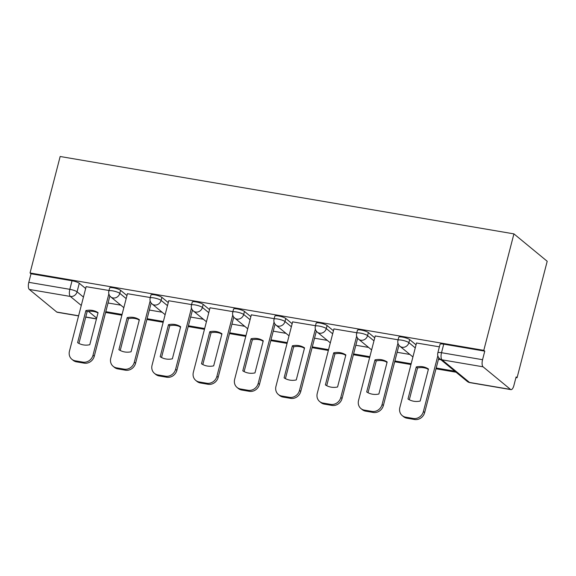 <?xml version="1.0" encoding="UTF-8"?>
<svg xmlns="http://www.w3.org/2000/svg" width="576" height="576" viewBox="0 0 576 576"><rect width="100%" height="100%" fill="white"/><g stroke="black" fill="none" stroke-linecap="round" stroke-linejoin="round"><path stroke-width="0.86" d="M126.958 295.56L120.578 290.311A5.818 1.152 -165.5 0 0 113.342 287.813A5.818 1.152 -165.5 0 0 109.656 287.95L108.871 290.988A5.818 1.152 14.5 0 1 112.558 290.844A5.818 1.152 14.5 0 1 119.794 293.35L126.173 298.598M168.257 302.602L161.878 297.353A5.818 1.152 -165.5 0 0 154.642 294.854A5.818 1.152 -165.5 0 0 150.955 294.991L150.17 298.03A5.818 1.152 14.5 0 1 153.857 297.893A5.818 1.152 14.5 0 1 161.093 300.391L167.472 305.64M209.556 309.643L203.177 304.394A5.818 1.152 -165.5 0 0 195.941 301.896A5.818 1.152 -165.5 0 0 192.254 302.04L191.47 305.071A5.818 1.152 14.5 0 1 195.156 304.934A5.818 1.152 14.5 0 1 202.392 307.433L208.771 312.682M250.855 316.685L244.476 311.436A5.818 1.152 -165.5 0 0 237.24 308.938A5.818 1.152 -165.5 0 0 233.554 309.082L232.762 312.113A5.818 1.152 14.5 0 1 236.455 311.976A5.818 1.152 14.5 0 1 243.691 314.474L250.063 319.723M292.147 323.726L285.775 318.478A5.818 1.152 -165.5 0 0 278.539 315.979A5.818 1.152 -165.5 0 0 274.846 316.123L274.061 319.154A5.818 1.152 14.5 0 1 277.754 319.018A5.818 1.152 14.5 0 1 284.99 321.516L291.362 326.765M333.446 330.775L327.074 325.526A5.818 1.152 -165.5 0 0 319.838 323.021A5.818 1.152 -165.5 0 0 316.145 323.165L315.36 326.203A5.818 1.152 14.5 0 1 319.054 326.059A5.818 1.152 14.5 0 1 326.29 328.558L332.662 333.806M374.746 337.817L368.374 332.568A5.818 1.152 -165.5 0 0 361.138 330.062A5.818 1.152 -165.5 0 0 357.444 330.206L356.659 333.245A5.818 1.152 14.5 0 1 360.353 333.101A5.818 1.152 14.5 0 1 367.589 335.599L373.961 340.848M416.045 344.858L409.673 339.61A5.818 1.152 -165.5 0 0 402.437 337.111A5.818 1.152 -165.5 0 0 398.743 337.248L397.958 340.286A5.818 1.152 14.5 0 1 401.652 340.142A5.818 1.152 14.5 0 1 408.888 342.641L415.26 347.89M515.952 377.554L517.075 377.741L547.2 261.274L513.922 233.878L483.797 350.352L30.046 272.974L60.163 156.499L513.922 233.878M78.574 315.907L57.218 312.264A5.818 2.232 -80.3 0 1 56.772 312.048L29.311 289.447A5.818 2.232 -80.3 0 1 28.8 282.326L31.01 273.773L72.043 280.771A5.818 1.152 14.5 0 1 79.279 283.27L85.658 288.518M31.01 273.773L30.046 272.974M510.53 389.426L483.07 366.818L442.037 359.827L469.49 382.428L510.53 389.426A5.818 2.232 99.7 0 0 510.977 389.635A5.818 2.232 99.7 0 0 513.893 385.502L516.11 376.949L517.075 377.741M484.769 351.144L443.736 344.153A5.818 1.152 -165.5 0 0 440.042 344.29L437.832 352.85A5.818 1.152 14.5 0 1 441.518 352.706L482.558 359.705L484.769 351.144L483.797 350.352M482.558 359.705A5.818 2.232 99.7 0 0 483.07 366.818M439.387 346.831L416.527 343.001M398.088 339.79L375.228 335.959M356.789 332.741L333.929 328.918M315.49 325.699L292.63 321.876M274.19 318.658L251.33 314.834M232.891 311.616L210.031 307.793M191.592 304.574L168.732 300.751M150.3 297.533L127.433 293.71M109.001 290.491L86.134 286.668M440.935 359.755L438.437 359.33M409.896 354.463L397.138 352.289M368.597 347.422L355.838 345.247M327.298 340.38L314.539 338.206M285.998 333.338L273.24 331.164M244.699 326.297L231.941 324.122M203.4 319.255L190.642 317.074M162.101 312.214L149.342 310.032M120.802 305.165L108.043 302.99M416.542 342.936L399.845 407.52A8.726 7.87 -50.5 0 0 402.235 415.606A8.726 7.87 -50.5 0 0 405.641 417.154L413.316 418.464A8.726 7.87 129.5 0 0 423.403 411.538L437.832 355.752M407.988 398.988A18.036 16.265 -50.5 0 0 420.17 401.062L428.458 369.007A18.036 16.265 129.5 0 0 416.282 366.926L407.988 398.988M435.989 368.798L456.077 372.226M436.19 368.006L454.817 371.182M402.235 415.606L403.502 416.65A8.726 7.87 -50.5 0 0 406.901 418.19L414.583 419.501A8.726 7.87 129.5 0 0 424.663 412.574L438.826 357.818M409.32 399.766L417.542 367.97A18.036 16.265 129.5 0 1 428.393 369.266M417.542 367.97L416.282 366.926M375.242 335.894L358.546 400.478A8.726 7.87 -50.5 0 0 360.936 408.564A8.726 7.87 -50.5 0 0 364.342 410.112L372.024 411.415A8.726 7.87 129.5 0 0 382.104 404.496L397.958 343.188M366.689 391.946A18.036 16.265 -50.5 0 0 378.871 394.02L387.158 361.966A18.036 16.265 129.5 0 0 374.983 359.885L366.689 391.946M394.69 361.757L410.962 364.529M394.891 360.965L411.163 363.744M360.936 408.564L362.203 409.601A8.726 7.87 -50.5 0 0 365.602 411.149L373.284 412.459A8.726 7.87 129.5 0 0 383.364 405.533L398.952 345.254M368.021 392.724L376.243 360.922A18.036 16.265 129.5 0 1 387.094 362.225M376.243 360.922L374.983 359.885M333.943 328.846L317.246 393.43A8.726 7.87 -50.5 0 0 319.644 401.522A8.726 7.87 -50.5 0 0 323.042 403.07L330.725 404.374A8.726 7.87 129.5 0 0 340.805 397.447L356.659 336.146M325.39 384.905A18.036 16.265 -50.5 0 0 337.572 386.978L345.859 354.924A18.036 16.265 129.5 0 0 333.684 352.843L325.39 384.905M353.39 354.715L369.662 357.487M353.592 353.923L369.864 356.695M319.644 401.522L320.904 402.559A8.726 7.87 -50.5 0 0 324.302 404.107L331.985 405.418A8.726 7.87 129.5 0 0 342.065 398.491L357.653 338.213M326.722 385.682L334.944 353.88A18.036 16.265 129.5 0 1 345.794 355.183M334.944 353.88L333.684 352.843M292.651 321.804L275.947 386.388A8.726 7.87 -50.5 0 0 278.345 394.481A8.726 7.87 -50.5 0 0 281.743 396.022L289.426 397.332A8.726 7.87 129.5 0 0 299.506 390.406L315.36 329.105M284.098 377.863A18.036 16.265 -50.5 0 0 296.273 379.937L304.56 347.875A18.036 16.265 129.5 0 0 292.385 345.802L284.098 377.863M312.091 347.666L328.363 350.446M312.293 346.882L328.565 349.654M278.345 394.481L279.605 395.518A8.726 7.87 -50.5 0 0 283.01 397.066L290.686 398.369A8.726 7.87 129.5 0 0 300.766 391.45L316.354 331.171M285.422 378.641L293.645 346.838A18.036 16.265 129.5 0 1 304.495 348.142M293.645 346.838L292.385 345.802M251.352 314.762L234.648 379.346A8.726 7.87 -50.5 0 0 237.046 387.439A8.726 7.87 -50.5 0 0 240.444 388.98L248.126 390.29A8.726 7.87 129.5 0 0 258.206 383.364L274.061 322.063M242.798 370.814A18.036 16.265 -50.5 0 0 254.974 372.895L263.261 340.834A18.036 16.265 129.5 0 0 251.086 338.76L242.798 370.814M270.792 340.625L287.064 343.404M270.994 339.84L287.266 342.612M237.046 387.439L238.306 388.476A8.726 7.87 -50.5 0 0 241.711 390.024L249.386 391.327A8.726 7.87 129.5 0 0 259.466 384.401L275.062 324.13M244.123 371.592L252.346 339.797A18.036 16.265 129.5 0 1 263.196 341.1M252.346 339.797L251.086 338.76M210.053 307.721L193.349 372.305A8.726 7.87 -50.5 0 0 195.746 380.398A8.726 7.87 -50.5 0 0 199.152 381.938L206.827 383.249A8.726 7.87 129.5 0 0 216.907 376.322L232.762 315.022M201.499 363.773A18.036 16.265 -50.5 0 0 213.674 365.854L221.969 333.792A18.036 16.265 129.5 0 0 209.786 331.718L201.499 363.773M229.493 333.583L245.765 336.362M229.694 332.798L245.966 335.57M195.746 380.398L197.006 381.434A8.726 7.87 -50.5 0 0 200.412 382.975L208.087 384.286A8.726 7.87 129.5 0 0 218.167 377.359L233.762 317.081M202.824 364.55L211.046 332.755A18.036 16.265 129.5 0 1 221.897 334.051M211.046 332.755L209.786 331.718M168.754 300.679L152.05 365.263A8.726 7.87 -50.5 0 0 154.447 373.356A8.726 7.87 -50.5 0 0 157.853 374.897L165.528 376.207A8.726 7.87 129.5 0 0 175.608 369.281L191.462 307.98M160.2 356.731A18.036 16.265 -50.5 0 0 172.375 358.812L180.67 326.75A18.036 16.265 129.5 0 0 168.487 324.677L160.2 356.731M188.194 326.542L204.466 329.321M188.395 325.757L204.667 328.529M154.447 373.356L155.707 374.393A8.726 7.87 -50.5 0 0 159.113 375.934L166.788 377.244A8.726 7.87 129.5 0 0 176.875 370.318L192.463 310.039M161.525 357.509L169.747 325.714A18.036 16.265 129.5 0 1 180.598 327.01M169.747 325.714L168.487 324.677M127.454 293.638L110.75 358.222A8.726 7.87 -50.5 0 0 113.148 366.314A8.726 7.87 -50.5 0 0 116.554 367.855L124.229 369.166A8.726 7.87 129.5 0 0 134.309 362.239L150.163 300.938M118.901 349.69A18.036 16.265 -50.5 0 0 131.076 351.77L139.37 319.709A18.036 16.265 129.5 0 0 127.188 317.635L118.901 349.69M146.894 319.5L163.166 322.272M147.096 318.715L163.368 321.487M113.148 366.314L114.408 367.351A8.726 7.87 -50.5 0 0 117.814 368.892L125.489 370.202A8.726 7.87 129.5 0 0 135.576 363.276L151.164 302.998M120.226 350.467L128.455 318.672A18.036 16.265 129.5 0 1 139.298 319.968M128.455 318.672L127.188 317.635M86.155 286.596L69.451 351.18A8.726 7.87 -50.5 0 0 71.849 359.273A8.726 7.87 -50.5 0 0 75.254 360.814L82.93 362.124A8.726 7.87 129.5 0 0 93.017 355.198L108.864 293.897M77.602 342.648A18.036 16.265 -50.5 0 0 89.777 344.722L98.071 312.667A18.036 16.265 129.5 0 0 85.889 310.594L77.602 342.648M105.595 312.458L121.867 315.23M105.797 311.666L122.069 314.446M71.849 359.273L73.109 360.31A8.726 7.87 -50.5 0 0 76.514 361.85L84.19 363.161A8.726 7.87 129.5 0 0 94.277 356.234L109.865 295.956M78.926 343.426L87.156 311.63A18.036 16.265 129.5 0 1 97.999 312.926M87.156 311.63L85.889 310.594M120.578 290.311L119.794 293.35A5.818 5.249 129.5 0 1 113.076 297.965A5.818 5.249 -50.5 0 1 110.801 296.935L123.826 307.656M161.878 297.353L161.093 300.391A5.818 5.249 129.5 0 1 154.375 305.006A5.818 5.249 -50.5 0 1 152.1 303.977L165.125 314.698M203.177 304.394L202.392 307.433A5.818 5.249 129.5 0 1 195.667 312.048A5.818 5.249 -50.5 0 1 193.399 311.018L206.424 321.739M244.476 311.436L243.691 314.474A5.818 5.249 129.5 0 1 236.966 319.09A5.818 5.249 -50.5 0 1 234.698 318.06L247.723 328.781M285.775 318.478L284.99 321.516A5.818 5.249 129.5 0 1 278.266 326.131A5.818 5.249 -50.5 0 1 275.998 325.109L289.022 335.83M327.074 325.526L326.29 328.558A5.818 5.249 129.5 0 1 319.565 333.18A5.818 5.249 -50.5 0 1 317.297 332.15L330.322 342.871M368.374 332.568L367.589 335.599A5.818 5.249 129.5 0 1 360.864 340.222A5.818 5.249 -50.5 0 1 358.596 339.192L371.621 349.913M409.673 339.61L408.888 342.641A5.818 5.249 129.5 0 1 402.163 347.263A5.818 5.249 -50.5 0 1 399.895 346.234L412.92 356.954M79.279 283.27L77.069 291.823L83.448 297.072M96.66 318.103L88.495 311.386M81.281 305.446L70.344 296.446L29.311 289.447M56.772 312.048L78.61 315.77M85.766 316.994L96.48 318.823M428.335 369.49A5.818 5.818 0 0 1 427.356 368.834A5.818 5.249 -50.5 0 0 428.342 369.461M387.036 362.448A5.818 5.818 0 0 1 386.057 361.793A5.818 5.249 -50.5 0 0 387.043 362.419M344.758 354.751A5.818 5.249 -50.5 0 0 345.744 355.378A5.818 5.818 0 0 1 344.758 354.751L344.614 354.636M304.438 348.365A5.818 5.818 0 0 1 303.458 347.71A5.818 5.249 -50.5 0 0 304.445 348.336M263.138 341.316A5.818 5.818 0 0 1 262.159 340.668A5.818 5.249 -50.5 0 0 263.146 341.294M220.86 333.626A5.818 5.249 -50.5 0 0 221.846 334.253A5.818 5.818 0 0 1 220.86 333.626L220.716 333.504M180.54 327.233A5.818 5.818 0 0 1 179.561 326.585A5.818 5.249 -50.5 0 0 180.547 327.211M139.241 320.191A5.818 5.818 0 0 1 138.262 319.536A5.818 5.249 -50.5 0 0 139.248 320.162M443.736 344.153L441.518 352.706A5.818 2.232 -80.3 0 0 442.037 359.827A5.818 5.249 129.5 0 1 439.769 358.798L467.222 381.398A5.818 5.818 0 0 0 469.944 382.644L510.977 389.635M72.043 280.771L69.833 289.325A5.818 1.152 14.5 0 1 77.069 291.823A5.818 5.249 -50.5 0 1 70.344 296.446A5.818 2.232 -80.3 0 1 69.833 289.325L28.8 282.326M469.944 382.644A5.818 2.232 99.7 0 1 469.49 382.428A5.818 5.249 129.5 0 1 467.222 381.398M424.663 412.574L423.403 411.538M406.901 418.19L405.641 417.154M414.583 419.501L413.316 418.464M383.364 405.533L382.104 404.496M365.602 411.149L364.342 410.112M373.284 412.459L372.024 411.415M342.065 398.491L340.805 397.447M324.302 404.107L323.042 403.07M331.985 405.418L330.725 404.374M300.766 391.45L299.506 390.406M283.01 397.066L281.743 396.022M290.686 398.369L289.426 397.332M259.466 384.401L258.206 383.364M241.711 390.024L240.444 388.98M249.386 391.327L248.126 390.29M218.167 377.359L216.907 376.322M200.412 382.975L199.152 381.938M208.087 384.286L206.827 383.249M176.875 370.318L175.608 369.281M159.113 375.934L157.853 374.897M166.788 377.244L165.528 376.207M135.576 363.276L134.309 362.239M117.814 368.892L116.554 367.855M125.489 370.202L124.229 369.166M94.277 356.234L93.017 355.198M76.514 361.85L75.254 360.814M84.19 363.161L82.93 362.124M397.958 340.286A5.818 5.818 0 0 0 399.895 346.234M356.659 333.245A5.818 5.818 0 0 0 358.596 339.192M315.36 326.203A5.818 5.818 0 0 0 317.297 332.15M274.061 319.154A5.818 5.818 0 0 0 275.998 325.109M232.762 312.113A5.818 5.818 0 0 0 234.698 318.06M191.47 305.071A5.818 5.818 0 0 0 193.399 311.018M150.17 298.03A5.818 5.818 0 0 0 152.1 303.977M108.871 290.988A5.818 5.818 0 0 0 110.801 296.935M85.73 317.124L96.444 318.953M437.832 352.85A5.818 5.818 0 0 0 439.769 358.798"/></g></svg>
